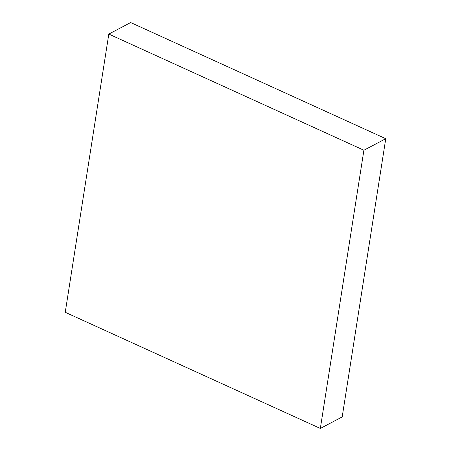 <?xml version="1.0" encoding="UTF-8"?>
<svg xmlns="http://www.w3.org/2000/svg" width="451" height="451" viewBox="0 0 451 451"><rect width="100%" height="100%" fill="white"/><g stroke="black" fill="none" stroke-linecap="round" stroke-linejoin="round"><path stroke-width="0.68" d="M363.901 150.234L320.334 428.45L65.243 312.301L108.809 34.084L363.901 150.234L385.757 138.699L342.191 416.916L320.334 428.45M385.757 138.699L130.666 22.55L108.809 34.084"/></g></svg>
